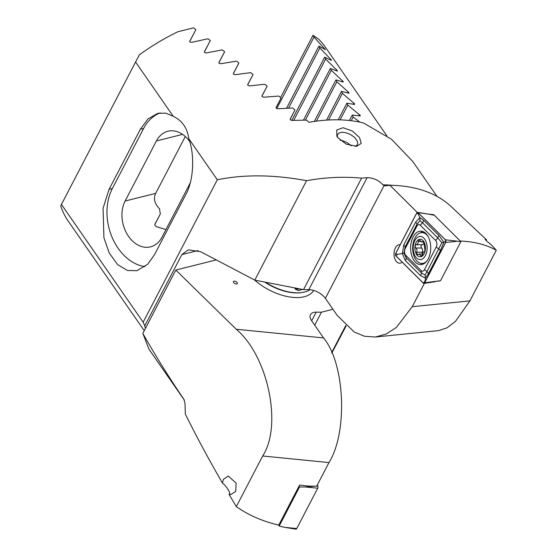 <?xml version="1.0" encoding="UTF-8"?>
<svg xmlns="http://www.w3.org/2000/svg" width="557" height="557" viewBox="0 0 557 557"><rect width="100%" height="100%" fill="white"/><g stroke="black" fill="none" stroke-linecap="round" stroke-linejoin="round"><path stroke-width="0.84" d="M228.99 494.289C231.789 493.885 225.836 485.593 222.431 483.037L223.413 479.298L228.349 476.089L236.105 483.072L235.743 491.385L230.807 494.602L228.99 494.289L236.314 506.619C248.366 515.114 262.514 521.275 278.758 525.112L299.617 485.043L308.494 486.108L316.696 486.17L328.978 462.582L262.674 455.995L236.314 506.619M237.352 283.597A2.2 1.142 27.5 0 0 237.157 282.587A2.2 1.142 27.5 0 0 235.145 281.25A2.2 1.142 27.5 0 0 233.446 281.557A2.2 1.142 27.5 0 0 233.634 282.566A2.2 1.142 27.5 0 0 235.653 283.896A2.2 1.142 27.5 0 0 237.352 283.59A2.2 1.142 27.5 0 0 237.157 282.587A2.2 1.142 27.5 0 0 235.145 281.257A2.2 1.142 27.5 0 0 233.439 281.557M254.653 280.053A39.638 20.588 27.5 0 0 313.626 290.434M359.919 122.164L353.138 117.054L352.254 115.062L360.142 115.953L360.212 115.32L347.805 105.134L340.132 119.866M360.142 115.953L360.212 115.32M347.805 105.134L346.907 103.163L354.572 104.479L354.628 103.88L342.388 93.367L328.526 120.006M354.572 104.479L354.628 103.88M342.388 93.367L341.476 91.425L348.919 93.179L348.954 92.615L336.888 81.761L316.39 121.141M348.919 93.179L348.954 92.615M336.888 81.761L335.968 79.846L343.168 82.06L343.182 81.531L331.304 70.321L305.403 120.082M343.168 82.06L343.182 81.531M331.304 70.321L330.364 68.434L337.319 71.122L337.312 70.642L325.629 59.056L293.727 120.34M337.319 71.122L337.312 70.642M325.629 59.056L324.675 57.197L331.366 60.393L331.338 59.954L319.864 47.972L288.561 108.1M331.366 60.393L331.338 59.954M319.864 47.972L318.896 46.14L325.246 49.482L313.995 37.075L276.787 108.559M325.302 49.879L325.246 49.482M262.674 455.995C282.601 425.645 268.063 355.944 236.238 329.257L323.568 337.939L311.614 320.707A13.215 6.865 -152.5 0 1 310.458 314.67A13.215 6.865 -152.5 0 1 316.195 312.15L321.48 312.185L314.712 325.177M323.568 337.939C344.992 363.589 347.965 432.135 328.978 462.582M321.48 312.185L332.968 309.309M345.765 325.532L331.68 352.588M216.262 259.91L175.81 270.041L142.829 333.399C154.498 354.141 168.193 376.128 183.914 399.376L184.019 399.543M184.339 400.142L148.858 349.009L142.829 333.399M184.109 399.696A158.543 96.41 -34.8 0 1 183.914 399.376L185.001 403.317L185.328 414.039C195.987 435.651 208.353 458.648 222.431 483.037M175.81 270.041L236.238 329.257M331.868 353.027L346.148 325.894M386.906 135.873L325.427 47.268A158.543 96.41 145.2 0 0 318.799 39.31L313.006 35.279L280.568 97.593M313.995 37.075L313.006 35.279M318.896 46.14L286.597 108.176M324.675 57.197L291.757 120.444M330.364 68.434L303.481 120.082M335.968 79.846L314.315 121.433M341.476 91.425L326.534 120.124M346.907 103.163L338.231 119.818M352.254 115.062L349.413 120.507M353.138 117.054L351.23 120.716M299.102 486.031L299.548 486.943L279.196 526.031L284.474 527.326L296.742 528.544A1.762 1.058 90.4 0 1 295.837 529.15L284.474 527.326M279.196 526.031L278.751 525.112M317.309 485.001L317.769 485.941A1.762 1.058 90.4 0 1 317.741 488.211L296.742 528.544M299.548 486.943L305.473 486.992L317.741 488.211M402.133 262.11A9.246 5.556 90.4 0 1 399.508 263.183A9.246 5.556 90.4 0 1 395.916 260.941A9.246 5.556 90.4 0 1 394.377 250.699A9.246 5.556 90.4 0 1 399.627 244.683A9.246 5.556 90.4 0 1 400.184 244.739M417.256 212.426L389.907 185.265L384.936 185.885L382.917 184.833C378.544 180.155 373.281 177.767 367.119 177.676A158.543 96.41 145.2 0 0 361.59 178.129L303.537 289.633L308.822 289.668A13.215 6.865 27.5 0 1 325.365 298.35L337.326 315.582L354.294 332.056L364.557 336.282L375.348 337.02L386.279 333.984L396.389 327.419L412.243 306.698L469.927 300.871L496.287 250.246L491.26 244.767L486.421 240.875L485.098 239.183L486.658 239.935L486.052 240.54M337.605 137.419L336.908 136.291L336.672 130.073L343.015 127.727L352.358 131.013L359.537 137.558L361.214 143.393L356.786 146.296L346.266 144.172L337.605 137.419M337.667 137.516A11.008 5.716 -152.5 0 1 337.737 134.453A11.008 5.716 -152.5 0 1 346.238 132.914A11.008 5.716 -152.5 0 1 356.306 139.591A11.008 5.716 -152.5 0 1 357.267 144.625A11.008 5.716 -152.5 0 1 355.018 146.366M290.134 119.323L294.987 110.001L290.218 118.968L290.288 119.762L291.972 120.437L306.51 120.096L308.996 122.289A158.543 96.41 -34.8 0 1 363.456 122.979L391.599 139.334L412.848 161.565L437.022 196.405M276.07 107.668L281.083 98.032L276.154 107.299L276.223 108.107L277.922 108.747L292.676 107.995L294.987 110.001M261.915 96.173L267.102 86.21L262.013 95.79L262.068 96.619L263.788 97.224L278.758 96.048L281.083 98.032M185.286 136.514L155.688 193.376C153.21 198.389 154.512 203.57 159.601 208.917A28.623 21.11 -104.1 0 0 160.374 213.874L154.909 224.179L154.881 225.167L156.176 226.588L165.951 229.581M218.908 62.76L224.645 51.738L219.012 62.349L219.047 63.22L220.83 63.714L236.516 61.159L238.883 63.059L233.439 73.315L233.487 74.165L235.242 74.701L250.685 72.626L253.038 74.554L247.768 84.469L247.823 85.298L249.564 85.869L264.763 84.26L267.102 86.21M204.363 52.017L210.309 40.598L204.482 51.592L204.503 52.483L206.306 52.929L222.264 49.872L224.645 51.738M189.714 41.483L195.869 29.653L189.833 41.051L189.846 41.956L191.671 42.36L207.907 38.767L210.309 40.598M233.341 73.705L238.883 63.059M247.677 84.852L253.038 74.554M412.243 306.698L424.406 283.339M303.537 289.633L254.786 280.122L306.552 180.684C273.863 174.585 244.112 174.285 217.293 179.779L188.795 138.714C194.985 155.152 193.578 180.969 185.746 194.672L154.463 254.765L147.709 264.248L136.994 270.681L127.511 270.5L117.618 264.603L109.214 252.962L103.908 237.707L103.073 208.214L109.068 189.338L140.35 129.252L147.995 118.906L157.819 113.329L165.784 113.141L173.206 116.239L135.574 62.015L139.361 54.83A158.543 96.41 145.2 0 1 177.857 31.749L193.453 27.85L195.869 29.653M361.59 178.129C343.606 176.465 325.26 177.314 306.552 180.684M389.907 185.265A165.701 100.761 145.2 0 1 450.599 206.076L486.658 239.935M469.927 300.871L455.396 321.452L447.027 327.85L438.526 330.635L375.348 337.02M439.515 280.902L437.941 281.215M496.287 250.246C486.268 244.683 474.265 241.613 460.277 241.021M144.242 330.677L68.386 221.359A158.543 96.41 145.2 0 1 60.713 205.902L61.437 204.426L143.156 322.197L144.764 325.859L181.854 254.605L188.308 249.842L200.576 251.68L254.786 280.122M143.156 322.197L217.293 179.779M61.437 204.426L135.574 62.015M154.804 224.582L160.374 213.874M145.384 328.484L144.764 325.859M173.206 116.239C182.257 120.716 187.451 128.207 188.795 138.714M428.354 214.104A175.344 106.624 -34.8 0 1 433.673 214.668L434.272 215.26M145.043 266.622A48.445 35.718 75.9 0 1 112.006 237.094A48.445 35.718 75.9 0 1 112.361 188.517L143.636 128.43A48.445 35.718 75.9 0 1 160.256 112.897M189.665 141.464A28.623 21.11 -104.1 0 0 167.887 131.243A28.623 21.11 -104.1 0 0 156.406 140.942L125.123 201.028A28.623 21.11 -104.1 0 0 126.669 233.362A28.623 21.11 -104.1 0 0 150.515 246.862A28.623 21.11 -104.1 0 0 162.003 237.171L190.229 182.947M433.673 214.668L433.45 215.099M428.263 258.803A16.738 10.047 -89.6 0 0 429.858 240.937A16.738 10.047 -89.6 0 0 420.793 231.155A16.738 10.047 -89.6 0 0 413.12 236.976A16.738 10.047 -89.6 0 0 411.526 254.841A16.738 10.047 -89.6 0 0 420.591 264.624A16.738 10.047 -89.6 0 0 428.263 258.803M420.277 225.209A4.407 2.646 -89.6 0 0 416.914 226.128L405.162 248.701A4.407 2.646 -89.6 0 0 405.795 255.357L421.106 270.57A4.407 2.646 -89.6 0 0 424.469 269.658L436.222 247.078A4.407 2.646 -89.6 0 0 435.588 240.422L420.277 225.209L422.484 222.758L419.985 220.69L416.942 224.269L416.914 226.128M418.056 212.621A1.762 1.058 -89.6 0 0 417.618 212.377A1.762 1.058 -89.6 0 0 416.713 212.983L395.714 253.324A1.762 1.058 -89.6 0 0 395.964 255.983L423.327 283.165A1.762 1.058 -89.6 0 0 423.961 283.402A1.762 1.058 -89.6 0 0 424.671 282.796L445.67 242.462A1.762 1.058 -89.6 0 0 445.419 239.795L418.056 212.621L428.981 214.201L417.618 212.377M424.671 282.796L440.538 280.707L460.89 241.62L445.419 239.795M460.89 241.62L434.369 215.28L428.981 214.201M416.754 213.046L395.755 253.379A1.671 1.003 -89.6 0 0 395.992 255.907L423.355 283.088A1.671 1.003 -89.6 0 0 424.629 282.74L445.628 242.399A1.671 1.003 -89.6 0 0 445.391 239.872L418.029 212.697A1.671 1.003 -89.6 0 0 416.754 213.046L418.279 214.139L418.029 212.697M415.55 222.257A3.084 1.601 27.5 0 1 416.942 224.269L405.19 246.842L403.916 253.066L406.227 257.828L421.545 273.041L425.116 275.116L441.875 242.741L443.95 242.253L440.232 250.963L428.479 273.543L425.576 278.138L420.584 275.687L405.273 260.481L402.377 253.56L403.797 244.829L415.55 222.257L419.881 217.676L423.438 220.106L438.756 235.319L443.95 242.253L445.649 241.313L445.628 242.399M425.116 275.116L425.576 278.138L424.629 282.74M419.985 220.69L419.881 217.676L418.279 214.139M403.916 253.066L397.28 254.479L395.755 253.379M441.875 242.741L437.802 237.971L435.588 240.422M422.394 254.076A1.734 1.044 90.4 0 1 422.38 252.286A3.036 1.824 -89.6 0 0 421.628 248.053A1.734 1.044 90.4 0 1 421.085 246.103A1.734 1.044 90.4 0 1 422.102 244.76A3.036 1.824 -89.6 0 0 423.431 243.806A3.036 1.824 -89.6 0 0 423.926 242.051M417.806 243.771L416.295 244.725C414.909 245.421 414.749 246.521 415.814 248.011C417.033 249.063 417.284 250.476 416.566 252.251L417.346 254.848L419.219 254.055L421.364 256.436L422.143 255.893L423.25 252.321L425.026 250.824L424.121 243.848C424.142 241.808 423.654 241.035 422.652 241.536L421.802 242.037L419.024 239.656L417.806 243.771M425.214 255.983A11.6 6.963 -89.6 0 0 424.977 239.587A11.6 6.963 -89.6 0 0 415.125 240.088A11.6 6.963 -89.6 0 0 415.362 256.485A11.6 6.963 -89.6 0 0 425.214 255.983M428.048 236.412A15.415 9.253 -89.6 0 0 422.025 232.631A15.415 9.253 -89.6 0 0 415.23 237.484A15.415 9.253 -89.6 0 0 413.405 254.131A15.415 9.253 -89.6 0 0 421.837 263.461A15.415 9.253 -89.6 0 0 426.857 261.038M426.077 233.703A15.415 9.253 -89.6 0 0 422.728 232.638L422.025 232.631M416.344 241.996A8.808 5.292 -89.6 0 0 416.518 254.452A8.808 5.292 -89.6 0 0 423.995 254.069A8.808 5.292 -89.6 0 0 423.814 241.62A8.808 5.292 -89.6 0 0 416.344 241.996M423.125 241.244L422.652 241.536L423.654 241.536M421.837 263.461L422.54 263.461A15.415 9.253 -89.6 0 0 425.109 262.876M340.076 140.19A11.008 5.716 -152.5 0 1 351.07 145.83M294.744 287.92L295.273 289.125L298.51 290.677L302.458 289.424M265.487 282.211A37.43 19.439 27.5 0 0 301.316 292.641A37.43 19.439 27.5 0 0 309.964 289.724M301.316 292.641L300.474 292.738A36.553 18.987 -152.5 0 1 264.749 282.072M294.778 288.06A7.088 4.31 145.2 0 0 295.119 288.373A7.088 4.31 145.2 0 0 299.499 288.846M316.195 312.15L311.69 320.811M324.529 48.577L324.244 49.12M330.614 59.063L330.259 59.738M336.581 69.771L336.163 70.565M342.437 80.674L341.963 81.587M348.202 91.773L347.672 92.789M353.869 103.052L353.291 104.166M359.446 114.505L358.812 115.717M305.473 486.992L315.262 486.157M316.773 486.031L317.769 485.941M325.365 298.35L383.996 185.725M308.822 289.668L367.119 177.676M382.917 184.833A158.543 96.41 -34.8 0 1 392.56 185.328M198.027 250.553L181.854 254.605M109.068 189.338L112.361 188.517M140.35 129.252L143.636 128.43M182.592 134.383L156.406 140.942M155.688 193.376L125.123 201.028M422.686 263.461A16.16 9.699 -89.6 0 0 423.675 263.837M422.819 231.51A16.738 10.047 -89.6 0 0 420.424 232.854M423.87 231.984A16.16 9.699 -89.6 0 0 422.324 232.631M456.343 241.383L445.67 242.462M420.807 263.357A16.738 10.047 -89.6 0 0 422.617 264.297M445.649 241.313L445.391 239.872M397.28 254.479L395.992 255.907M424.65 281.654L423.355 283.088M438.756 235.319L437.802 237.971L422.484 222.758A3.084 2.124 -45.2 0 0 423.438 220.106M440.232 250.963A3.084 1.601 27.5 0 0 438.832 248.958L436.222 247.078M428.479 273.543L427.087 271.531L424.469 269.658M420.584 275.687L421.545 273.041L421.106 270.57M405.273 260.481A3.084 2.124 -45.2 0 0 406.227 257.828L405.795 255.357M403.797 244.829L405.19 246.842L405.162 248.701M422.102 244.76L416.295 244.725M422.31 255.579L420.619 255.572M422.38 252.286L416.566 252.251M421.628 248.053L415.814 248.011M420.765 241.515L418.126 241.501M435.344 281.717L423.961 283.402M422.638 254.076L419.219 254.055M423.954 242.051L421.802 242.037"/></g></svg>
